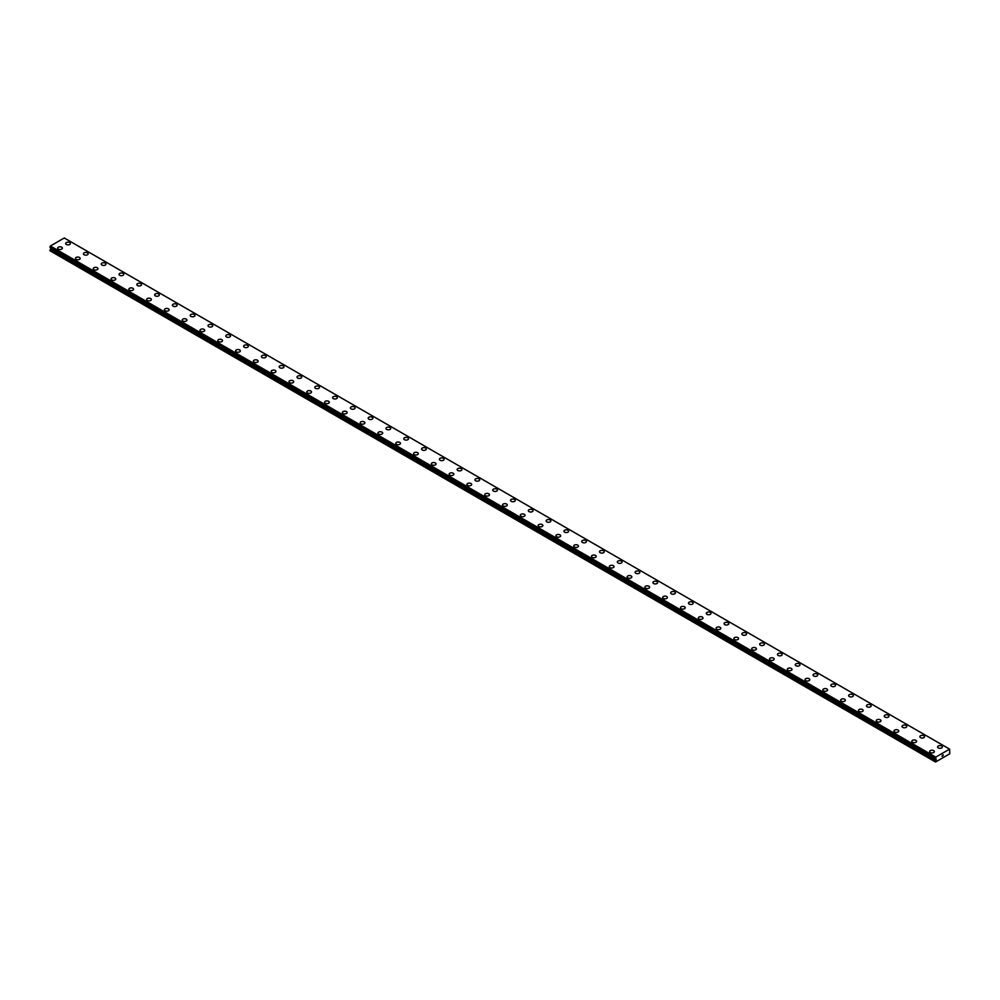 <?xml version="1.0" encoding="UTF-8"?>
<svg xmlns="http://www.w3.org/2000/svg" width="1000" height="1000" viewBox="0 0 1000 1000"><rect width="100%" height="100%" fill="white"/><g stroke="black" fill="none" stroke-linecap="round" stroke-linejoin="round"><path stroke-width="1.5" d="M65.662 243.538A2.362 1.363 180 0 1 67.112 242.275A2.362 1.363 180 0 1 69.688 242.575A2.362 1.363 180 0 1 70.375 243.538M69.688 242.562A2.362 1.363 180 0 1 70.375 243.525A2.362 1.363 180 0 1 68.925 244.788A2.362 1.363 180 0 1 66.35 244.488A2.362 1.363 180 0 1 65.662 243.525A2.362 1.363 180 0 1 67.112 242.275A2.362 1.363 180 0 1 69.688 242.562M87.487 252.85A2.362 1.363 180 0 1 88.175 253.8A2.362 1.363 180 0 1 86.713 255.062A2.362 1.363 180 0 1 84.15 254.762A2.362 1.363 180 0 1 83.45 253.8A2.362 1.363 180 0 1 84.913 252.55A2.362 1.363 180 0 1 87.487 252.85M83.45 253.8A2.362 1.363 180 0 1 84.913 252.55A2.362 1.363 180 0 1 87.487 252.838A2.362 1.363 180 0 1 88.175 253.8M101.25 264.075A2.362 1.363 180 0 1 102.7 262.825A2.362 1.363 180 0 1 105.275 263.113A2.362 1.363 180 0 1 105.962 264.075A2.362 1.363 180 0 1 104.513 265.338A2.362 1.363 180 0 1 101.938 265.038A2.362 1.363 180 0 1 101.25 264.075A2.362 1.363 180 0 1 102.713 262.825A2.362 1.363 180 0 1 105.275 263.125A2.362 1.363 180 0 1 105.962 264.075M119.05 274.35A2.362 1.363 180 0 1 120.5 273.087A2.362 1.363 180 0 1 123.075 273.387A2.362 1.363 180 0 1 123.763 274.35A2.362 1.363 180 0 1 122.312 275.613A2.362 1.363 180 0 1 119.738 275.312A2.362 1.363 180 0 1 119.05 274.35A2.362 1.363 180 0 1 120.5 273.1A2.362 1.363 180 0 1 123.075 273.387A2.362 1.363 180 0 1 123.763 274.35M136.838 284.625A2.362 1.363 180 0 1 138.3 283.363A2.362 1.363 180 0 1 140.863 283.663A2.362 1.363 180 0 1 141.562 284.625A2.362 1.363 180 0 1 140.1 285.887A2.362 1.363 180 0 1 137.525 285.587A2.362 1.363 180 0 1 136.838 284.625A2.362 1.363 180 0 1 138.3 283.375A2.362 1.363 180 0 1 140.863 283.663A2.362 1.363 180 0 1 141.562 284.625M154.637 294.9A2.362 1.363 180 0 1 156.088 293.637A2.362 1.363 180 0 1 158.663 293.938A2.362 1.363 180 0 1 159.35 294.9A2.362 1.363 180 0 1 157.9 296.163A2.362 1.363 180 0 1 155.325 295.863A2.362 1.363 180 0 1 154.637 294.9A2.362 1.363 180 0 1 156.088 293.65A2.362 1.363 180 0 1 158.663 293.938A2.362 1.363 180 0 1 159.35 294.9M172.425 305.175A2.362 1.363 180 0 1 173.888 303.913A2.362 1.363 180 0 1 176.462 304.212A2.362 1.363 180 0 1 177.15 305.175A2.362 1.363 180 0 1 175.688 306.438A2.362 1.363 180 0 1 173.125 306.137A2.362 1.363 180 0 1 172.425 305.175A2.362 1.363 180 0 1 173.888 303.925A2.362 1.363 180 0 1 176.462 304.212A2.362 1.363 180 0 1 177.15 305.175M190.225 315.45A2.362 1.363 180 0 1 191.688 314.188A2.362 1.363 180 0 1 194.25 314.488A2.362 1.363 180 0 1 194.95 315.45A2.362 1.363 180 0 1 193.487 316.7A2.362 1.363 180 0 1 190.912 316.413A2.362 1.363 180 0 1 190.225 315.45A2.362 1.363 180 0 1 191.688 314.188A2.362 1.363 180 0 1 194.25 314.488A2.362 1.363 180 0 1 194.95 315.45M208.025 325.725A2.362 1.363 180 0 1 209.475 324.462A2.362 1.363 180 0 1 212.05 324.762A2.362 1.363 180 0 1 212.738 325.725A2.362 1.363 180 0 1 211.287 326.975A2.362 1.363 180 0 1 208.713 326.688A2.362 1.363 180 0 1 208.025 325.725A2.362 1.363 180 0 1 209.475 324.462A2.362 1.363 180 0 1 212.05 324.762A2.362 1.363 180 0 1 212.738 325.725M225.812 336A2.362 1.363 180 0 1 227.275 334.738A2.362 1.363 180 0 1 229.85 335.037A2.362 1.363 180 0 1 230.538 336A2.362 1.363 180 0 1 229.075 337.25A2.362 1.363 180 0 1 226.513 336.962A2.362 1.363 180 0 1 225.812 336A2.362 1.363 180 0 1 227.275 334.738A2.362 1.363 180 0 1 229.85 335.037A2.362 1.363 180 0 1 230.538 336M243.612 346.275A2.362 1.363 180 0 1 245.062 345.012A2.362 1.363 180 0 1 247.638 345.312A2.362 1.363 180 0 1 248.325 346.275A2.362 1.363 180 0 1 246.875 347.525A2.362 1.363 180 0 1 244.3 347.238A2.362 1.363 180 0 1 243.612 346.275A2.362 1.363 180 0 1 245.075 345.012A2.362 1.363 180 0 1 247.638 345.312A2.362 1.363 180 0 1 248.325 346.275M261.413 356.55A2.362 1.363 180 0 1 262.863 355.288A2.362 1.363 180 0 1 265.438 355.575A2.362 1.363 180 0 1 266.125 356.55A2.362 1.363 180 0 1 264.675 357.8A2.362 1.363 180 0 1 262.1 357.512A2.362 1.363 180 0 1 261.413 356.55A2.362 1.363 180 0 1 262.863 355.288A2.362 1.363 180 0 1 265.438 355.588A2.362 1.363 180 0 1 266.125 356.55M279.2 366.812A2.362 1.363 180 0 1 280.663 365.562A2.362 1.363 180 0 1 283.225 365.85A2.362 1.363 180 0 1 283.925 366.825A2.362 1.363 180 0 1 282.462 368.075A2.362 1.363 180 0 1 279.887 367.775A2.362 1.363 180 0 1 279.2 366.812A2.362 1.363 180 0 1 280.663 365.562A2.362 1.363 180 0 1 283.225 365.863A2.362 1.363 180 0 1 283.925 366.812M297 377.1A2.362 1.363 180 0 1 298.463 375.838A2.362 1.363 180 0 1 301.025 376.138A2.362 1.363 180 0 1 301.712 377.1M301.025 376.125A2.362 1.363 180 0 1 301.712 377.088A2.362 1.363 180 0 1 300.262 378.35A2.362 1.363 180 0 1 297.688 378.05A2.362 1.363 180 0 1 297 377.088A2.362 1.363 180 0 1 298.45 375.838A2.362 1.363 180 0 1 301.025 376.125M318.825 386.413A2.362 1.363 180 0 1 319.513 387.362A2.362 1.363 180 0 1 318.05 388.625A2.362 1.363 180 0 1 315.487 388.325A2.362 1.363 180 0 1 314.788 387.362A2.362 1.363 180 0 1 316.25 386.112A2.362 1.363 180 0 1 318.825 386.413M314.788 387.362A2.362 1.363 180 0 1 316.25 386.112A2.362 1.363 180 0 1 318.825 386.4A2.362 1.363 180 0 1 319.513 387.362M332.587 397.638A2.362 1.363 180 0 1 334.05 396.388A2.362 1.363 180 0 1 336.613 396.675A2.362 1.363 180 0 1 337.312 397.638A2.362 1.363 180 0 1 335.85 398.9A2.362 1.363 180 0 1 333.275 398.6A2.362 1.363 180 0 1 332.587 397.638A2.362 1.363 180 0 1 334.05 396.388A2.362 1.363 180 0 1 336.613 396.688A2.362 1.363 180 0 1 337.312 397.638M350.387 407.912A2.362 1.363 180 0 1 351.838 406.65A2.362 1.363 180 0 1 354.412 406.95A2.362 1.363 180 0 1 355.1 407.912A2.362 1.363 180 0 1 353.65 409.175A2.362 1.363 180 0 1 351.075 408.875A2.362 1.363 180 0 1 350.387 407.912A2.362 1.363 180 0 1 351.838 406.662A2.362 1.363 180 0 1 354.412 406.95A2.362 1.363 180 0 1 355.1 407.912M368.175 418.188A2.362 1.363 180 0 1 369.637 416.925A2.362 1.363 180 0 1 372.212 417.225A2.362 1.363 180 0 1 372.9 418.188A2.362 1.363 180 0 1 371.438 419.45A2.362 1.363 180 0 1 368.875 419.15A2.362 1.363 180 0 1 368.175 418.188A2.362 1.363 180 0 1 369.637 416.938A2.362 1.363 180 0 1 372.212 417.225A2.362 1.363 180 0 1 372.9 418.188M385.975 428.462A2.362 1.363 180 0 1 387.438 427.2A2.362 1.363 180 0 1 390 427.5A2.362 1.363 180 0 1 390.688 428.462A2.362 1.363 180 0 1 389.237 429.725A2.362 1.363 180 0 1 386.662 429.425A2.362 1.363 180 0 1 385.975 428.462A2.362 1.363 180 0 1 387.438 427.212A2.362 1.363 180 0 1 390 427.5A2.362 1.363 180 0 1 390.688 428.462M403.775 438.738A2.362 1.363 180 0 1 405.225 437.475A2.362 1.363 180 0 1 407.8 437.775A2.362 1.363 180 0 1 408.488 438.738A2.362 1.363 180 0 1 407.038 440A2.362 1.363 180 0 1 404.462 439.7A2.362 1.363 180 0 1 403.775 438.738A2.362 1.363 180 0 1 405.225 437.488A2.362 1.363 180 0 1 407.8 437.775A2.362 1.363 180 0 1 408.488 438.738M421.562 449.012A2.362 1.363 180 0 1 423.025 447.75A2.362 1.363 180 0 1 425.588 448.05A2.362 1.363 180 0 1 426.287 449.012A2.362 1.363 180 0 1 424.825 450.262A2.362 1.363 180 0 1 422.262 449.975A2.362 1.363 180 0 1 421.562 449.012A2.362 1.363 180 0 1 423.025 447.762A2.362 1.363 180 0 1 425.588 448.05A2.362 1.363 180 0 1 426.287 449.012M439.363 459.288A2.362 1.363 180 0 1 440.812 458.025A2.362 1.363 180 0 1 443.387 458.325A2.362 1.363 180 0 1 444.075 459.288A2.362 1.363 180 0 1 442.625 460.538A2.362 1.363 180 0 1 440.05 460.25A2.362 1.363 180 0 1 439.363 459.288A2.362 1.363 180 0 1 440.825 458.025A2.362 1.363 180 0 1 443.387 458.325A2.362 1.363 180 0 1 444.075 459.288M457.15 469.562A2.362 1.363 180 0 1 458.612 468.3A2.362 1.363 180 0 1 461.188 468.6A2.362 1.363 180 0 1 461.875 469.562A2.362 1.363 180 0 1 460.412 470.812A2.362 1.363 180 0 1 457.85 470.525A2.362 1.363 180 0 1 457.15 469.562A2.362 1.363 180 0 1 458.612 468.3A2.362 1.363 180 0 1 461.188 468.6A2.362 1.363 180 0 1 461.875 469.562M474.95 479.837A2.362 1.363 180 0 1 476.413 478.575A2.362 1.363 180 0 1 478.975 478.875A2.362 1.363 180 0 1 479.675 479.837A2.362 1.363 180 0 1 478.212 481.087A2.362 1.363 180 0 1 475.637 480.8A2.362 1.363 180 0 1 474.95 479.837A2.362 1.363 180 0 1 476.413 478.575A2.362 1.363 180 0 1 478.975 478.875A2.362 1.363 180 0 1 479.675 479.837M492.75 490.112A2.362 1.363 180 0 1 494.2 488.85A2.362 1.363 180 0 1 496.775 489.137A2.362 1.363 180 0 1 497.463 490.112A2.362 1.363 180 0 1 496.012 491.362A2.362 1.363 180 0 1 493.438 491.075A2.362 1.363 180 0 1 492.75 490.112A2.362 1.363 180 0 1 494.2 488.85A2.362 1.363 180 0 1 496.775 489.15A2.362 1.363 180 0 1 497.463 490.112M510.538 500.375A2.362 1.363 180 0 1 512 499.125A2.362 1.363 180 0 1 514.575 499.412A2.362 1.363 180 0 1 515.262 500.387A2.362 1.363 180 0 1 513.8 501.637A2.362 1.363 180 0 1 511.238 501.337A2.362 1.363 180 0 1 510.538 500.375A2.362 1.363 180 0 1 512 499.125A2.362 1.363 180 0 1 514.575 499.425A2.362 1.363 180 0 1 515.262 500.375M528.337 510.662A2.362 1.363 180 0 1 529.8 509.4A2.362 1.363 180 0 1 532.362 509.7A2.362 1.363 180 0 1 533.062 510.662M532.362 509.688A2.362 1.363 180 0 1 533.062 510.65A2.362 1.363 180 0 1 531.6 511.912A2.362 1.363 180 0 1 529.025 511.613A2.362 1.363 180 0 1 528.337 510.65A2.362 1.363 180 0 1 529.8 509.4A2.362 1.363 180 0 1 532.362 509.688M550.163 519.975A2.362 1.363 180 0 1 550.85 520.925A2.362 1.363 180 0 1 549.4 522.188A2.362 1.363 180 0 1 546.825 521.888A2.362 1.363 180 0 1 546.138 520.925A2.362 1.363 180 0 1 547.587 519.675A2.362 1.363 180 0 1 550.163 519.975M546.138 520.925A2.362 1.363 180 0 1 547.587 519.675A2.362 1.363 180 0 1 550.163 519.963A2.362 1.363 180 0 1 550.85 520.925M563.925 531.2A2.362 1.363 180 0 1 565.388 529.95A2.362 1.363 180 0 1 567.95 530.237A2.362 1.363 180 0 1 568.65 531.2A2.362 1.363 180 0 1 567.188 532.463A2.362 1.363 180 0 1 564.625 532.163A2.362 1.363 180 0 1 563.925 531.2A2.362 1.363 180 0 1 565.388 529.95A2.362 1.363 180 0 1 567.95 530.25A2.362 1.363 180 0 1 568.65 531.2M581.725 541.475A2.362 1.363 180 0 1 583.175 540.212A2.362 1.363 180 0 1 585.75 540.513A2.362 1.363 180 0 1 586.438 541.475A2.362 1.363 180 0 1 584.987 542.737A2.362 1.363 180 0 1 582.413 542.438A2.362 1.363 180 0 1 581.725 541.475A2.362 1.363 180 0 1 583.188 540.225A2.362 1.363 180 0 1 585.75 540.513A2.362 1.363 180 0 1 586.438 541.475M599.525 551.75A2.362 1.363 180 0 1 600.975 550.487A2.362 1.363 180 0 1 603.55 550.788A2.362 1.363 180 0 1 604.237 551.75A2.362 1.363 180 0 1 602.788 553.013A2.362 1.363 180 0 1 600.212 552.712A2.362 1.363 180 0 1 599.525 551.75A2.362 1.363 180 0 1 600.975 550.5A2.362 1.363 180 0 1 603.55 550.788A2.362 1.363 180 0 1 604.237 551.75M617.312 562.025A2.362 1.363 180 0 1 618.775 560.763A2.362 1.363 180 0 1 621.337 561.062A2.362 1.363 180 0 1 622.038 562.025A2.362 1.363 180 0 1 620.575 563.288A2.362 1.363 180 0 1 618 562.987A2.362 1.363 180 0 1 617.312 562.025A2.362 1.363 180 0 1 618.775 560.775A2.362 1.363 180 0 1 621.337 561.062A2.362 1.363 180 0 1 622.038 562.025M635.112 572.3A2.362 1.363 180 0 1 636.562 571.038A2.362 1.363 180 0 1 639.138 571.337A2.362 1.363 180 0 1 639.825 572.3A2.362 1.363 180 0 1 638.375 573.562A2.362 1.363 180 0 1 635.8 573.263A2.362 1.363 180 0 1 635.112 572.3A2.362 1.363 180 0 1 636.562 571.05A2.362 1.363 180 0 1 639.138 571.337A2.362 1.363 180 0 1 639.825 572.3M652.9 582.575A2.362 1.363 180 0 1 654.362 581.312A2.362 1.363 180 0 1 656.938 581.613A2.362 1.363 180 0 1 657.625 582.575A2.362 1.363 180 0 1 656.162 583.837A2.362 1.363 180 0 1 653.6 583.538A2.362 1.363 180 0 1 652.9 582.575A2.362 1.363 180 0 1 654.362 581.325A2.362 1.363 180 0 1 656.938 581.613A2.362 1.363 180 0 1 657.625 582.575M670.7 592.85A2.362 1.363 180 0 1 672.163 591.587A2.362 1.363 180 0 1 674.725 591.888A2.362 1.363 180 0 1 675.425 592.85A2.362 1.363 180 0 1 673.962 594.1A2.362 1.363 180 0 1 671.388 593.812A2.362 1.363 180 0 1 670.7 592.85A2.362 1.363 180 0 1 672.163 591.587A2.362 1.363 180 0 1 674.725 591.888A2.362 1.363 180 0 1 675.425 592.85M688.5 603.125A2.362 1.363 180 0 1 689.95 601.862A2.362 1.363 180 0 1 692.525 602.163A2.362 1.363 180 0 1 693.213 603.125A2.362 1.363 180 0 1 691.762 604.375A2.362 1.363 180 0 1 689.188 604.087A2.362 1.363 180 0 1 688.5 603.125A2.362 1.363 180 0 1 689.95 601.862A2.362 1.363 180 0 1 692.525 602.163A2.362 1.363 180 0 1 693.213 603.125M706.287 613.4A2.362 1.363 180 0 1 707.75 612.137A2.362 1.363 180 0 1 710.325 612.438A2.362 1.363 180 0 1 711.012 613.4A2.362 1.363 180 0 1 709.55 614.65A2.362 1.363 180 0 1 706.988 614.362A2.362 1.363 180 0 1 706.287 613.4A2.362 1.363 180 0 1 707.75 612.137A2.362 1.363 180 0 1 710.325 612.438A2.362 1.363 180 0 1 711.012 613.4M724.087 623.675A2.362 1.363 180 0 1 725.537 622.413A2.362 1.363 180 0 1 728.112 622.7A2.362 1.363 180 0 1 728.8 623.675A2.362 1.363 180 0 1 727.35 624.925A2.362 1.363 180 0 1 724.775 624.637A2.362 1.363 180 0 1 724.087 623.675A2.362 1.363 180 0 1 725.55 622.413A2.362 1.363 180 0 1 728.112 622.712A2.362 1.363 180 0 1 728.8 623.675M741.888 633.938A2.362 1.363 180 0 1 743.337 632.688A2.362 1.363 180 0 1 745.913 632.975A2.362 1.363 180 0 1 746.6 633.95A2.362 1.363 180 0 1 745.15 635.2A2.362 1.363 180 0 1 742.575 634.913A2.362 1.363 180 0 1 741.888 633.938A2.362 1.363 180 0 1 743.337 632.688A2.362 1.363 180 0 1 745.913 632.987A2.362 1.363 180 0 1 746.6 633.938M759.675 644.225A2.362 1.363 180 0 1 761.137 642.962A2.362 1.363 180 0 1 763.7 643.263A2.362 1.363 180 0 1 764.4 644.225M763.7 643.25A2.362 1.363 180 0 1 764.4 644.212A2.362 1.363 180 0 1 762.938 645.475A2.362 1.363 180 0 1 760.362 645.175A2.362 1.363 180 0 1 759.675 644.212A2.362 1.363 180 0 1 761.137 642.962A2.362 1.363 180 0 1 763.7 643.25M781.5 653.538A2.362 1.363 180 0 1 782.188 654.5A2.362 1.363 180 0 1 780.738 655.75A2.362 1.363 180 0 1 778.162 655.45A2.362 1.363 180 0 1 777.475 654.488A2.362 1.363 180 0 1 778.925 653.238A2.362 1.363 180 0 1 781.5 653.538M777.475 654.488A2.362 1.363 180 0 1 778.925 653.238A2.362 1.363 180 0 1 781.5 653.525A2.362 1.363 180 0 1 782.188 654.488M795.263 664.762A2.362 1.363 180 0 1 796.725 663.512A2.362 1.363 180 0 1 799.3 663.8A2.362 1.363 180 0 1 799.987 664.762A2.362 1.363 180 0 1 798.525 666.025A2.362 1.363 180 0 1 795.962 665.725A2.362 1.363 180 0 1 795.263 664.762A2.362 1.363 180 0 1 796.725 663.512A2.362 1.363 180 0 1 799.3 663.812A2.362 1.363 180 0 1 799.987 664.762M813.062 675.037A2.362 1.363 180 0 1 814.525 673.775A2.362 1.363 180 0 1 817.087 674.075A2.362 1.363 180 0 1 817.788 675.037A2.362 1.363 180 0 1 816.325 676.3A2.362 1.363 180 0 1 813.75 676A2.362 1.363 180 0 1 813.062 675.037A2.362 1.363 180 0 1 814.525 673.787A2.362 1.363 180 0 1 817.087 674.087A2.362 1.363 180 0 1 817.788 675.037M830.863 685.312A2.362 1.363 180 0 1 832.312 684.05A2.362 1.363 180 0 1 834.887 684.35A2.362 1.363 180 0 1 835.575 685.312A2.362 1.363 180 0 1 834.125 686.575A2.362 1.363 180 0 1 831.55 686.275A2.362 1.363 180 0 1 830.863 685.312A2.362 1.363 180 0 1 832.312 684.062A2.362 1.363 180 0 1 834.887 684.35A2.362 1.363 180 0 1 835.575 685.312M848.65 695.588A2.362 1.363 180 0 1 850.113 694.325A2.362 1.363 180 0 1 852.688 694.625A2.362 1.363 180 0 1 853.375 695.588A2.362 1.363 180 0 1 851.912 696.85A2.362 1.363 180 0 1 849.35 696.55A2.362 1.363 180 0 1 848.65 695.588A2.362 1.363 180 0 1 850.113 694.338A2.362 1.363 180 0 1 852.688 694.625A2.362 1.363 180 0 1 853.375 695.588M866.45 705.863A2.362 1.363 180 0 1 867.9 704.6A2.362 1.363 180 0 1 870.475 704.9A2.362 1.363 180 0 1 871.162 705.863A2.362 1.363 180 0 1 869.712 707.125A2.362 1.363 180 0 1 867.138 706.825A2.362 1.363 180 0 1 866.45 705.863A2.362 1.363 180 0 1 867.913 704.613A2.362 1.363 180 0 1 870.475 704.9A2.362 1.363 180 0 1 871.162 705.863M884.25 716.137A2.362 1.363 180 0 1 885.7 714.875A2.362 1.363 180 0 1 888.275 715.175A2.362 1.363 180 0 1 888.962 716.137A2.362 1.363 180 0 1 887.513 717.4A2.362 1.363 180 0 1 884.938 717.1A2.362 1.363 180 0 1 884.25 716.137A2.362 1.363 180 0 1 885.7 714.887A2.362 1.363 180 0 1 888.275 715.175A2.362 1.363 180 0 1 888.962 716.137M902.038 726.413A2.362 1.363 180 0 1 903.5 725.15A2.362 1.363 180 0 1 906.062 725.45A2.362 1.363 180 0 1 906.762 726.413A2.362 1.363 180 0 1 905.3 727.663A2.362 1.363 180 0 1 902.725 727.375A2.362 1.363 180 0 1 902.038 726.413A2.362 1.363 180 0 1 903.5 725.15A2.362 1.363 180 0 1 906.062 725.45A2.362 1.363 180 0 1 906.762 726.413M919.837 736.688A2.362 1.363 180 0 1 921.287 735.425A2.362 1.363 180 0 1 923.863 735.725A2.362 1.363 180 0 1 924.55 736.688A2.362 1.363 180 0 1 923.1 737.938A2.362 1.363 180 0 1 920.525 737.65A2.362 1.363 180 0 1 919.837 736.688A2.362 1.363 180 0 1 921.3 735.425A2.362 1.363 180 0 1 923.863 735.725A2.362 1.363 180 0 1 924.55 736.688M937.625 746.963A2.362 1.363 180 0 1 939.087 745.7A2.362 1.363 180 0 1 941.663 746A2.362 1.363 180 0 1 942.35 746.963A2.362 1.363 180 0 1 940.888 748.213A2.362 1.363 180 0 1 938.325 747.925A2.362 1.363 180 0 1 937.625 746.963A2.362 1.363 180 0 1 939.087 745.7A2.362 1.363 180 0 1 941.663 746A2.362 1.363 180 0 1 942.35 746.963M57.65 248.15A2.362 1.363 180 0 1 59.112 246.9A2.362 1.363 180 0 1 61.675 247.188A2.362 1.363 180 0 1 62.375 248.15A2.362 1.363 180 0 1 60.912 249.412A2.362 1.363 180 0 1 58.338 249.112A2.362 1.363 180 0 1 57.65 248.15A2.362 1.363 180 0 1 59.112 246.9A2.362 1.363 180 0 1 61.675 247.2A2.362 1.363 180 0 1 62.375 248.15M75.45 258.425A2.362 1.363 180 0 1 76.9 257.162A2.362 1.363 180 0 1 79.475 257.462A2.362 1.363 180 0 1 80.162 258.425A2.362 1.363 180 0 1 78.713 259.688A2.362 1.363 180 0 1 76.137 259.387A2.362 1.363 180 0 1 75.45 258.425A2.362 1.363 180 0 1 76.9 257.175A2.362 1.363 180 0 1 79.475 257.462A2.362 1.363 180 0 1 80.162 258.425M93.238 268.7A2.362 1.363 180 0 1 94.7 267.438A2.362 1.363 180 0 1 97.275 267.738A2.362 1.363 180 0 1 97.963 268.7A2.362 1.363 180 0 1 96.5 269.962A2.362 1.363 180 0 1 93.938 269.662A2.362 1.363 180 0 1 93.238 268.7A2.362 1.363 180 0 1 94.7 267.45A2.362 1.363 180 0 1 97.275 267.738A2.362 1.363 180 0 1 97.963 268.7M111.037 278.975A2.362 1.363 180 0 1 112.487 277.712A2.362 1.363 180 0 1 115.062 278.012A2.362 1.363 180 0 1 115.75 278.975A2.362 1.363 180 0 1 114.3 280.238A2.362 1.363 180 0 1 111.725 279.938A2.362 1.363 180 0 1 111.037 278.975A2.362 1.363 180 0 1 112.5 277.725A2.362 1.363 180 0 1 115.062 278.012A2.362 1.363 180 0 1 115.75 278.975M128.837 289.25A2.362 1.363 180 0 1 130.287 287.987A2.362 1.363 180 0 1 132.863 288.288A2.362 1.363 180 0 1 133.55 289.25A2.362 1.363 180 0 1 132.1 290.512A2.362 1.363 180 0 1 129.525 290.212A2.362 1.363 180 0 1 128.837 289.25A2.362 1.363 180 0 1 130.287 288A2.362 1.363 180 0 1 132.863 288.288A2.362 1.363 180 0 1 133.55 289.25M146.625 299.525A2.362 1.363 180 0 1 148.088 298.263A2.362 1.363 180 0 1 150.65 298.562A2.362 1.363 180 0 1 151.35 299.525A2.362 1.363 180 0 1 149.887 300.775A2.362 1.363 180 0 1 147.312 300.487A2.362 1.363 180 0 1 146.625 299.525A2.362 1.363 180 0 1 148.088 298.275A2.362 1.363 180 0 1 150.65 298.562A2.362 1.363 180 0 1 151.35 299.525M164.425 309.8A2.362 1.363 180 0 1 165.875 308.538A2.362 1.363 180 0 1 168.45 308.837A2.362 1.363 180 0 1 169.137 309.8A2.362 1.363 180 0 1 167.688 311.05A2.362 1.363 180 0 1 165.113 310.763A2.362 1.363 180 0 1 164.425 309.8A2.362 1.363 180 0 1 165.875 308.538A2.362 1.363 180 0 1 168.45 308.837A2.362 1.363 180 0 1 169.137 309.8M182.213 320.075A2.362 1.363 180 0 1 183.675 318.812A2.362 1.363 180 0 1 186.25 319.113A2.362 1.363 180 0 1 186.938 320.075A2.362 1.363 180 0 1 185.475 321.325A2.362 1.363 180 0 1 182.913 321.037A2.362 1.363 180 0 1 182.213 320.075A2.362 1.363 180 0 1 183.675 318.812A2.362 1.363 180 0 1 186.25 319.113A2.362 1.363 180 0 1 186.938 320.075M200.012 330.35A2.362 1.363 180 0 1 201.475 329.087A2.362 1.363 180 0 1 204.037 329.387A2.362 1.363 180 0 1 204.737 330.35A2.362 1.363 180 0 1 203.275 331.6A2.362 1.363 180 0 1 200.7 331.312A2.362 1.363 180 0 1 200.012 330.35A2.362 1.363 180 0 1 201.475 329.087A2.362 1.363 180 0 1 204.037 329.387A2.362 1.363 180 0 1 204.737 330.35M221.838 339.663A2.362 1.363 180 0 1 222.525 340.625A2.362 1.363 180 0 1 221.075 341.875A2.362 1.363 180 0 1 218.5 341.587A2.362 1.363 180 0 1 217.812 340.625A2.362 1.363 180 0 1 219.262 339.363A2.362 1.363 180 0 1 221.838 339.663M217.812 340.625A2.362 1.363 180 0 1 219.262 339.363A2.362 1.363 180 0 1 221.838 339.65A2.362 1.363 180 0 1 222.525 340.625M235.6 350.887A2.362 1.363 180 0 1 237.062 349.637A2.362 1.363 180 0 1 239.638 349.925A2.362 1.363 180 0 1 240.325 350.9A2.362 1.363 180 0 1 238.863 352.15A2.362 1.363 180 0 1 236.3 351.85A2.362 1.363 180 0 1 235.6 350.887A2.362 1.363 180 0 1 237.062 349.637A2.362 1.363 180 0 1 239.638 349.938A2.362 1.363 180 0 1 240.325 350.887M253.4 361.163A2.362 1.363 180 0 1 254.85 359.913A2.362 1.363 180 0 1 257.425 360.2A2.362 1.363 180 0 1 258.113 361.175A2.362 1.363 180 0 1 256.663 362.425A2.362 1.363 180 0 1 254.088 362.125A2.362 1.363 180 0 1 253.4 361.163A2.362 1.363 180 0 1 254.862 359.913A2.362 1.363 180 0 1 257.425 360.213A2.362 1.363 180 0 1 258.113 361.163M271.2 371.438A2.362 1.363 180 0 1 272.65 370.188A2.362 1.363 180 0 1 275.225 370.475A2.362 1.363 180 0 1 275.912 371.438A2.362 1.363 180 0 1 274.462 372.7A2.362 1.363 180 0 1 271.887 372.4A2.362 1.363 180 0 1 271.2 371.438A2.362 1.363 180 0 1 272.65 370.188A2.362 1.363 180 0 1 275.225 370.487A2.362 1.363 180 0 1 275.912 371.438M288.988 381.712A2.362 1.363 180 0 1 290.45 380.462A2.362 1.363 180 0 1 293.012 380.75A2.362 1.363 180 0 1 293.712 381.712A2.362 1.363 180 0 1 292.25 382.975A2.362 1.363 180 0 1 289.675 382.675A2.362 1.363 180 0 1 288.988 381.712A2.362 1.363 180 0 1 290.45 380.462A2.362 1.363 180 0 1 293.012 380.763A2.362 1.363 180 0 1 293.712 381.712M306.788 391.987A2.362 1.363 180 0 1 308.238 390.725A2.362 1.363 180 0 1 310.812 391.025A2.362 1.363 180 0 1 311.5 391.987A2.362 1.363 180 0 1 310.05 393.25A2.362 1.363 180 0 1 307.475 392.95A2.362 1.363 180 0 1 306.788 391.987A2.362 1.363 180 0 1 308.25 390.737A2.362 1.363 180 0 1 310.812 391.025A2.362 1.363 180 0 1 311.5 391.987M324.575 402.262A2.362 1.363 180 0 1 326.037 401A2.362 1.363 180 0 1 328.612 401.3A2.362 1.363 180 0 1 329.3 402.262A2.362 1.363 180 0 1 327.837 403.525A2.362 1.363 180 0 1 325.275 403.225A2.362 1.363 180 0 1 324.575 402.262A2.362 1.363 180 0 1 326.037 401.012A2.362 1.363 180 0 1 328.612 401.3A2.362 1.363 180 0 1 329.3 402.262M342.375 412.537A2.362 1.363 180 0 1 343.837 411.275A2.362 1.363 180 0 1 346.4 411.575A2.362 1.363 180 0 1 347.1 412.537A2.362 1.363 180 0 1 345.637 413.8A2.362 1.363 180 0 1 343.062 413.5A2.362 1.363 180 0 1 342.375 412.537A2.362 1.363 180 0 1 343.837 411.287A2.362 1.363 180 0 1 346.4 411.575A2.362 1.363 180 0 1 347.1 412.537M360.175 422.812A2.362 1.363 180 0 1 361.625 421.55A2.362 1.363 180 0 1 364.2 421.85A2.362 1.363 180 0 1 364.888 422.812A2.362 1.363 180 0 1 363.438 424.075A2.362 1.363 180 0 1 360.863 423.775A2.362 1.363 180 0 1 360.175 422.812A2.362 1.363 180 0 1 361.625 421.562A2.362 1.363 180 0 1 364.2 421.85A2.362 1.363 180 0 1 364.888 422.812M377.962 433.088A2.362 1.363 180 0 1 379.425 431.825A2.362 1.363 180 0 1 382 432.125A2.362 1.363 180 0 1 382.688 433.088A2.362 1.363 180 0 1 381.225 434.35A2.362 1.363 180 0 1 378.663 434.05A2.362 1.363 180 0 1 377.962 433.088A2.362 1.363 180 0 1 379.425 431.838A2.362 1.363 180 0 1 382 432.125A2.362 1.363 180 0 1 382.688 433.088M395.763 443.363A2.362 1.363 180 0 1 397.212 442.1A2.362 1.363 180 0 1 399.787 442.4A2.362 1.363 180 0 1 400.475 443.363A2.362 1.363 180 0 1 399.025 444.613A2.362 1.363 180 0 1 396.45 444.325A2.362 1.363 180 0 1 395.763 443.363A2.362 1.363 180 0 1 397.225 442.1A2.362 1.363 180 0 1 399.787 442.4A2.362 1.363 180 0 1 400.475 443.363M413.562 453.638A2.362 1.363 180 0 1 415.012 452.375A2.362 1.363 180 0 1 417.587 452.675A2.362 1.363 180 0 1 418.275 453.638A2.362 1.363 180 0 1 416.825 454.888A2.362 1.363 180 0 1 414.25 454.6A2.362 1.363 180 0 1 413.562 453.638A2.362 1.363 180 0 1 415.012 452.375A2.362 1.363 180 0 1 417.587 452.675A2.362 1.363 180 0 1 418.275 453.638M431.35 463.913A2.362 1.363 180 0 1 432.812 462.65A2.362 1.363 180 0 1 435.375 462.95A2.362 1.363 180 0 1 436.075 463.913A2.362 1.363 180 0 1 434.613 465.163A2.362 1.363 180 0 1 432.05 464.875A2.362 1.363 180 0 1 431.35 463.913A2.362 1.363 180 0 1 432.812 462.65A2.362 1.363 180 0 1 435.375 462.95A2.362 1.363 180 0 1 436.075 463.913M453.175 473.225A2.362 1.363 180 0 1 453.862 474.188A2.362 1.363 180 0 1 452.413 475.438A2.362 1.363 180 0 1 449.837 475.15A2.362 1.363 180 0 1 449.15 474.188A2.362 1.363 180 0 1 450.613 472.925A2.362 1.363 180 0 1 453.175 473.225M449.15 474.188A2.362 1.363 180 0 1 450.6 472.925A2.362 1.363 180 0 1 453.175 473.212A2.362 1.363 180 0 1 453.862 474.188M466.938 484.45A2.362 1.363 180 0 1 468.4 483.2A2.362 1.363 180 0 1 470.975 483.488A2.362 1.363 180 0 1 471.662 484.462A2.362 1.363 180 0 1 470.2 485.712A2.362 1.363 180 0 1 467.638 485.425A2.362 1.363 180 0 1 466.938 484.45A2.362 1.363 180 0 1 468.4 483.2A2.362 1.363 180 0 1 470.975 483.5A2.362 1.363 180 0 1 471.662 484.45M484.738 494.725A2.362 1.363 180 0 1 486.2 493.475A2.362 1.363 180 0 1 488.762 493.762A2.362 1.363 180 0 1 489.462 494.738A2.362 1.363 180 0 1 488 495.988A2.362 1.363 180 0 1 485.425 495.688A2.362 1.363 180 0 1 484.738 494.725A2.362 1.363 180 0 1 486.2 493.475A2.362 1.363 180 0 1 488.762 493.775A2.362 1.363 180 0 1 489.462 494.725M502.537 505A2.362 1.363 180 0 1 503.988 503.75A2.362 1.363 180 0 1 506.562 504.038A2.362 1.363 180 0 1 507.25 505.012A2.362 1.363 180 0 1 505.8 506.262A2.362 1.363 180 0 1 503.225 505.962A2.362 1.363 180 0 1 502.537 505A2.362 1.363 180 0 1 503.988 503.75A2.362 1.363 180 0 1 506.562 504.05A2.362 1.363 180 0 1 507.25 505M520.325 515.275A2.362 1.363 180 0 1 521.788 514.025A2.362 1.363 180 0 1 524.362 514.312A2.362 1.363 180 0 1 525.05 515.275A2.362 1.363 180 0 1 523.587 516.538A2.362 1.363 180 0 1 521.025 516.237A2.362 1.363 180 0 1 520.325 515.275A2.362 1.363 180 0 1 521.788 514.025A2.362 1.363 180 0 1 524.362 514.325A2.362 1.363 180 0 1 525.05 515.275M542.15 524.6A2.362 1.363 180 0 1 542.85 525.55A2.362 1.363 180 0 1 541.388 526.812A2.362 1.363 180 0 1 538.812 526.512A2.362 1.363 180 0 1 538.125 525.55A2.362 1.363 180 0 1 539.587 524.3A2.362 1.363 180 0 1 542.15 524.6M538.125 525.55A2.362 1.363 180 0 1 539.587 524.288A2.362 1.363 180 0 1 542.15 524.587A2.362 1.363 180 0 1 542.85 525.55M555.925 535.825A2.362 1.363 180 0 1 557.375 534.562A2.362 1.363 180 0 1 559.95 534.862A2.362 1.363 180 0 1 560.638 535.825A2.362 1.363 180 0 1 559.188 537.087A2.362 1.363 180 0 1 556.613 536.788A2.362 1.363 180 0 1 555.925 535.825A2.362 1.363 180 0 1 557.375 534.575A2.362 1.363 180 0 1 559.95 534.862A2.362 1.363 180 0 1 560.638 535.825M573.713 546.1A2.362 1.363 180 0 1 575.175 544.837A2.362 1.363 180 0 1 577.737 545.138A2.362 1.363 180 0 1 578.438 546.1A2.362 1.363 180 0 1 576.975 547.362A2.362 1.363 180 0 1 574.412 547.062A2.362 1.363 180 0 1 573.713 546.1A2.362 1.363 180 0 1 575.175 544.85A2.362 1.363 180 0 1 577.737 545.138A2.362 1.363 180 0 1 578.438 546.1M591.512 556.375A2.362 1.363 180 0 1 592.962 555.112A2.362 1.363 180 0 1 595.538 555.413A2.362 1.363 180 0 1 596.225 556.375A2.362 1.363 180 0 1 594.775 557.638A2.362 1.363 180 0 1 592.2 557.337A2.362 1.363 180 0 1 591.512 556.375A2.362 1.363 180 0 1 592.975 555.125A2.362 1.363 180 0 1 595.538 555.413A2.362 1.363 180 0 1 596.225 556.375M609.312 566.65A2.362 1.363 180 0 1 610.763 565.388A2.362 1.363 180 0 1 613.337 565.688A2.362 1.363 180 0 1 614.025 566.65A2.362 1.363 180 0 1 612.562 567.913A2.362 1.363 180 0 1 610 567.612A2.362 1.363 180 0 1 609.312 566.65A2.362 1.363 180 0 1 610.763 565.4A2.362 1.363 180 0 1 613.337 565.688A2.362 1.363 180 0 1 614.025 566.65M627.1 576.925A2.362 1.363 180 0 1 628.562 575.662A2.362 1.363 180 0 1 631.125 575.962A2.362 1.363 180 0 1 631.825 576.925A2.362 1.363 180 0 1 630.363 578.175A2.362 1.363 180 0 1 627.788 577.888A2.362 1.363 180 0 1 627.1 576.925A2.362 1.363 180 0 1 628.562 575.662A2.362 1.363 180 0 1 631.125 575.962A2.362 1.363 180 0 1 631.825 576.925M644.9 587.2A2.362 1.363 180 0 1 646.35 585.938A2.362 1.363 180 0 1 648.925 586.237A2.362 1.363 180 0 1 649.613 587.2A2.362 1.363 180 0 1 648.162 588.45A2.362 1.363 180 0 1 645.588 588.162A2.362 1.363 180 0 1 644.9 587.2A2.362 1.363 180 0 1 646.35 585.938A2.362 1.363 180 0 1 648.925 586.237A2.362 1.363 180 0 1 649.613 587.2M662.688 597.475A2.362 1.363 180 0 1 664.15 596.213A2.362 1.363 180 0 1 666.725 596.512A2.362 1.363 180 0 1 667.412 597.475A2.362 1.363 180 0 1 665.95 598.725A2.362 1.363 180 0 1 663.388 598.438A2.362 1.363 180 0 1 662.688 597.475A2.362 1.363 180 0 1 664.15 596.213A2.362 1.363 180 0 1 666.725 596.512A2.362 1.363 180 0 1 667.412 597.475M684.513 606.788A2.362 1.363 180 0 1 685.212 607.75A2.362 1.363 180 0 1 683.75 609A2.362 1.363 180 0 1 681.175 608.713A2.362 1.363 180 0 1 680.487 607.75A2.362 1.363 180 0 1 681.95 606.487A2.362 1.363 180 0 1 684.513 606.788M680.487 607.75A2.362 1.363 180 0 1 681.95 606.487A2.362 1.363 180 0 1 684.513 606.775A2.362 1.363 180 0 1 685.212 607.75M698.288 618.013A2.362 1.363 180 0 1 699.737 616.763A2.362 1.363 180 0 1 702.312 617.05A2.362 1.363 180 0 1 703 618.025A2.362 1.363 180 0 1 701.55 619.275A2.362 1.363 180 0 1 698.975 618.987A2.362 1.363 180 0 1 698.288 618.013A2.362 1.363 180 0 1 699.737 616.763A2.362 1.363 180 0 1 702.312 617.062A2.362 1.363 180 0 1 703 618.013M716.075 628.288A2.362 1.363 180 0 1 717.537 627.038A2.362 1.363 180 0 1 720.113 627.325A2.362 1.363 180 0 1 720.8 628.3A2.362 1.363 180 0 1 719.338 629.55A2.362 1.363 180 0 1 716.775 629.25A2.362 1.363 180 0 1 716.075 628.288A2.362 1.363 180 0 1 717.537 627.038A2.362 1.363 180 0 1 720.113 627.337A2.362 1.363 180 0 1 720.8 628.288M733.875 638.562A2.362 1.363 180 0 1 735.325 637.312A2.362 1.363 180 0 1 737.9 637.6A2.362 1.363 180 0 1 738.587 638.575A2.362 1.363 180 0 1 737.138 639.825A2.362 1.363 180 0 1 734.562 639.525A2.362 1.363 180 0 1 733.875 638.562A2.362 1.363 180 0 1 735.337 637.312A2.362 1.363 180 0 1 737.9 637.612A2.362 1.363 180 0 1 738.587 638.562M751.675 648.838A2.362 1.363 180 0 1 753.125 647.588A2.362 1.363 180 0 1 755.7 647.875A2.362 1.363 180 0 1 756.388 648.838A2.362 1.363 180 0 1 754.938 650.1A2.362 1.363 180 0 1 752.362 649.8A2.362 1.363 180 0 1 751.675 648.838A2.362 1.363 180 0 1 753.125 647.588A2.362 1.363 180 0 1 755.7 647.887A2.362 1.363 180 0 1 756.388 648.838M773.487 658.162A2.362 1.363 180 0 1 774.188 659.112A2.362 1.363 180 0 1 772.725 660.375A2.362 1.363 180 0 1 770.15 660.075A2.362 1.363 180 0 1 769.463 659.112A2.362 1.363 180 0 1 770.925 657.862A2.362 1.363 180 0 1 773.487 658.162M769.463 659.112A2.362 1.363 180 0 1 770.925 657.85A2.362 1.363 180 0 1 773.487 658.15A2.362 1.363 180 0 1 774.188 659.112M787.262 669.388A2.362 1.363 180 0 1 788.713 668.125A2.362 1.363 180 0 1 791.287 668.425A2.362 1.363 180 0 1 791.975 669.388A2.362 1.363 180 0 1 790.525 670.65A2.362 1.363 180 0 1 787.95 670.35A2.362 1.363 180 0 1 787.262 669.388A2.362 1.363 180 0 1 788.713 668.138A2.362 1.363 180 0 1 791.287 668.425A2.362 1.363 180 0 1 791.975 669.388M805.05 679.663A2.362 1.363 180 0 1 806.513 678.4A2.362 1.363 180 0 1 809.087 678.7A2.362 1.363 180 0 1 809.775 679.663A2.362 1.363 180 0 1 808.312 680.925A2.362 1.363 180 0 1 805.75 680.625A2.362 1.363 180 0 1 805.05 679.663A2.362 1.363 180 0 1 806.513 678.413A2.362 1.363 180 0 1 809.087 678.7A2.362 1.363 180 0 1 809.775 679.663M822.85 689.938A2.362 1.363 180 0 1 824.312 688.675A2.362 1.363 180 0 1 826.875 688.975A2.362 1.363 180 0 1 827.575 689.938A2.362 1.363 180 0 1 826.112 691.2A2.362 1.363 180 0 1 823.538 690.9A2.362 1.363 180 0 1 822.85 689.938A2.362 1.363 180 0 1 824.312 688.688A2.362 1.363 180 0 1 826.875 688.975A2.362 1.363 180 0 1 827.575 689.938M840.65 700.212A2.362 1.363 180 0 1 842.1 698.95A2.362 1.363 180 0 1 844.675 699.25A2.362 1.363 180 0 1 845.362 700.212A2.362 1.363 180 0 1 843.913 701.475A2.362 1.363 180 0 1 841.338 701.175A2.362 1.363 180 0 1 840.65 700.212A2.362 1.363 180 0 1 842.1 698.962A2.362 1.363 180 0 1 844.675 699.25A2.362 1.363 180 0 1 845.362 700.212M858.438 710.487A2.362 1.363 180 0 1 859.9 709.225A2.362 1.363 180 0 1 862.475 709.525A2.362 1.363 180 0 1 863.162 710.487A2.362 1.363 180 0 1 861.7 711.737A2.362 1.363 180 0 1 859.137 711.45A2.362 1.363 180 0 1 858.438 710.487A2.362 1.363 180 0 1 859.9 709.225A2.362 1.363 180 0 1 862.475 709.525A2.362 1.363 180 0 1 863.162 710.487M876.237 720.763A2.362 1.363 180 0 1 877.688 719.5A2.362 1.363 180 0 1 880.263 719.8A2.362 1.363 180 0 1 880.95 720.763A2.362 1.363 180 0 1 879.5 722.013A2.362 1.363 180 0 1 876.925 721.725A2.362 1.363 180 0 1 876.237 720.763A2.362 1.363 180 0 1 877.7 719.5A2.362 1.363 180 0 1 880.263 719.8A2.362 1.363 180 0 1 880.95 720.763M894.038 731.038A2.362 1.363 180 0 1 895.487 729.775A2.362 1.363 180 0 1 898.062 730.075A2.362 1.363 180 0 1 898.75 731.038A2.362 1.363 180 0 1 897.3 732.288A2.362 1.363 180 0 1 894.725 732A2.362 1.363 180 0 1 894.038 731.038A2.362 1.363 180 0 1 895.487 729.775A2.362 1.363 180 0 1 898.062 730.075A2.362 1.363 180 0 1 898.75 731.038M911.825 741.312A2.362 1.363 180 0 1 913.288 740.05A2.362 1.363 180 0 1 915.85 740.35A2.362 1.363 180 0 1 916.55 741.312A2.362 1.363 180 0 1 915.088 742.562A2.362 1.363 180 0 1 912.513 742.275A2.362 1.363 180 0 1 911.825 741.312A2.362 1.363 180 0 1 913.288 740.05A2.362 1.363 180 0 1 915.85 740.35A2.362 1.363 180 0 1 916.55 741.312M929.625 751.575A2.362 1.363 180 0 1 931.075 750.325A2.362 1.363 180 0 1 933.65 750.612A2.362 1.363 180 0 1 934.338 751.587A2.362 1.363 180 0 1 932.887 752.837A2.362 1.363 180 0 1 930.312 752.55A2.362 1.363 180 0 1 929.625 751.575A2.362 1.363 180 0 1 931.087 750.325A2.362 1.363 180 0 1 933.65 750.625A2.362 1.363 180 0 1 934.338 751.575M942.05 756.325L942.525 755.125M942.8 755.9L943.263 754.875M936.062 759.925L935.738 757.125L949.587 749.125L949.775 753.787L935.537 762.013L936.062 759.925L50.738 248.8L50.05 249.988L50 250.75L935.325 761.875M50.75 247.925L50.738 248.8M50.3 247.575L935.662 758.825L50.35 247.7M949.587 749.125L64.262 237.987L50.412 245.987L50.038 247.425L935.337 758.538M935.738 757.125L50.412 245.987M935.638 758.775L50.312 247.638M935.675 757.212L50.362 246.088M935.65 757.312L50.325 246.175M935.4 757.812L50.075 246.675M935.325 757.987L50 246.863M935.325 758.475L50 247.338M936.162 759.287L50.85 248.15M936.162 759.575L50.85 248.45M935.375 761.125L50.05 249.988M935.325 761.3L50 250.162M935.362 758.562L50.038 247.425"/></g></svg>
